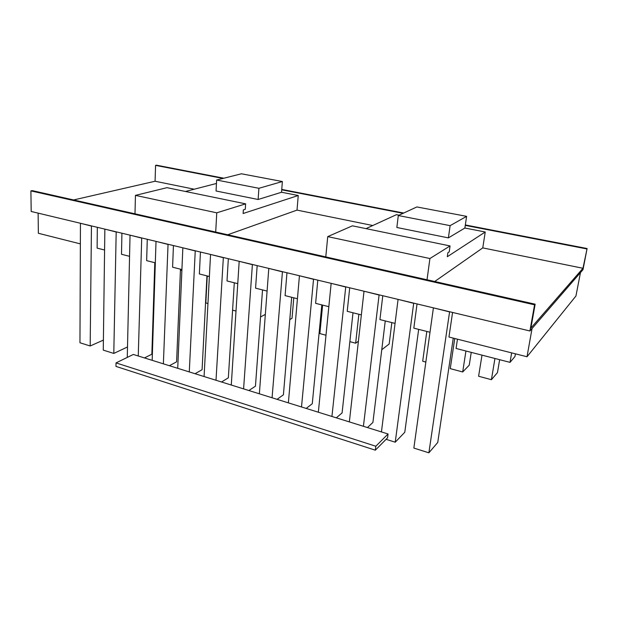 <?xml version="1.0" encoding="UTF-8"?>
<svg xmlns="http://www.w3.org/2000/svg" width="618" height="618" viewBox="0 0 618 618"><rect width="100%" height="100%" fill="white"/><g stroke="black" fill="none" stroke-linecap="round" stroke-linejoin="round"><path stroke-width="0.93" d="M457.467 339.182L456.069 348.467L510.02 362.364L514.972 356.501L515.435 353.828M510.02 362.364L511.658 352.878M38.123 213.133L38.355 233.272L80.363 243.886M97.335 227.324L97.119 248.119L104.581 250.012M121.916 233.21L121.507 254.284L129.556 256.323M147.277 239.29L146.651 260.641L155.327 262.828M173.434 245.562L172.592 267.192L181.916 269.548M200.441 252.028L199.367 273.959L209.378 276.493M228.336 258.718L227.007 280.943L237.76 283.662M257.165 265.624L255.566 288.166L267.092 291.07M286.968 272.762L285.091 295.62L297.436 298.741M317.799 280.155L315.62 303.338L328.838 306.675M349.718 287.803L347.216 311.317L361.36 314.894M382.781 295.721L379.923 319.583L395.056 323.407M417.042 303.932L413.821 328.15L430.004 332.245M452.577 312.445L448.962 337.034L527.007 356.756L575.945 295.991L580.464 272.6M529.912 330.978L582.998 269.672L587.1 248.521L582.975 268.274L530.901 328.05L535.149 304.187L534.562 304.821L529.912 330.978L31.194 211.472L30.9 190.885L534.562 304.821M30.9 190.885L32.229 190.614L535.149 304.187M223.847 178.223L156.501 165.191L155.574 165.377L155.072 181.244L73.588 199.954M281.762 189.425L403.709 213.032M465.339 224.952L587.1 248.521M222.982 178.44L155.574 165.377M586.729 248.915L465.277 225.377L466.605 216.346L416.856 206.945L398.301 215.535L396.849 227.486L448.39 237.891L464.883 228.027L485.23 231.997L482.766 247.895L582.975 268.274M403.067 213.326L281.731 189.819L282.372 181.53L241.414 173.789L216.64 180.039L216.053 190.993L258.123 199.49L281.538 192.252L281.731 189.819M155.072 181.244L194.237 189.208M258.123 199.49L258.903 188.297L282.372 181.53M281.538 192.252L298.247 195.512L297.019 210.112L372.778 225.524M365.995 228.629L396.447 214.67L399.058 215.18M215.705 232.051L216.756 212.816L245.632 203.855L245.284 209.278L243.353 209.896L243.121 213.511L298.247 195.512M227.71 234.763L297.019 210.112M216.462 183.469L185.47 191.472M258.903 188.297L216.64 180.039M216.756 212.816L135.442 195.373L166.968 187.671L245.632 203.855M135.442 195.373L134.994 213.82M434.709 281.507L482.766 247.895M429.912 258.533L327.733 236.617L352.391 225.825L450.066 245.933L429.912 258.533L427.03 279.769M327.733 236.617L325.779 256.903M450.066 245.933L449.216 251.889L447.872 252.747L447.308 256.725L485.23 231.997M448.39 237.891L450.12 225.655L398.301 215.535M464.883 228.027L465.277 225.377M450.12 225.655L466.605 216.346M527.007 356.756L532.059 328.498M449.61 311.735L428.884 452.809L437.753 442.442L453.272 338.123M433.566 307.895L449.433 311.881M428.884 452.809L413.851 448.073L433.38 308.034M413.712 303.137L395.234 442.202L404.782 432.26L418.664 329.379M398.247 299.429L413.519 303.276M381.437 431.928L398.054 299.56M386.096 439.321L395.234 442.202M379.112 294.848L363.415 426.296M367.44 427.556L372.917 422.426L385.261 320.935M364.203 291.271L378.911 294.971M349.355 421.909L363.994 291.402M345.748 286.852L331.936 416.47M336.316 417.838L342.094 412.917L353.002 312.785M331.364 283.399L345.532 286.976M318.347 412.229L331.14 283.523M313.55 279.135L301.507 406.968M306.204 408.436L312.275 403.716L321.824 304.906M299.653 275.806L313.318 279.251M288.367 402.866L299.421 275.922M282.449 271.681L272.075 397.776M277.073 399.336L283.407 394.809L291.681 297.289M269.031 268.467L282.21 271.796M259.359 393.805L268.784 268.575M252.399 264.481L243.592 388.884M248.861 390.53L255.45 386.18L262.526 289.919M239.429 261.375L252.152 264.589M231.279 385.037L239.174 261.476M223.353 257.521L216.006 380.271M221.538 381.994L228.351 377.814L234.299 282.789M210.808 254.516L223.09 257.621M204.079 376.547L210.545 254.616M195.249 250.784L189.278 371.928M195.049 373.728L202.078 369.711L206.96 275.883M183.106 247.88L194.979 250.885M177.721 368.313L182.835 247.972M168.05 244.264L163.376 363.84M169.371 365.709L176.593 361.847L180.479 269.185M156.292 241.453L167.772 244.357M152.167 360.333L156.014 241.538M141.707 237.953L138.254 355.991M144.45 357.93L151.858 354.214L154.801 262.696M130.321 235.226L141.429 238.046M127.269 357.42L130.035 235.311M116.192 231.843L113.797 353.434L127.509 346.961M105.153 229.193L115.898 231.928M113.797 353.434L103.26 350.112L104.859 229.278M91.449 225.91L90.182 345.987L103.391 340.101M80.749 223.345L91.155 225.995M90.182 345.987L79.954 342.758L80.448 223.43M207.949 303.508L205.825 302.944L207.2 276.609M232.584 310.136L236.006 311.055M260.533 316.957L265.338 314.392M289.796 319.576L292.028 318.293L293.782 297.822M326.003 335.234L319.861 333.589L322.619 305.107M349.858 341.646L355.651 343.206L358.401 341.236M355.651 343.206L358.865 314.268M381.754 349.742L389.178 343.979L391.835 322.596M425.841 362.071L422.697 361.221L426.814 331.433M471.248 352.376L469.247 365.153L462.697 371.974L450.252 368.629L454.755 338.494M462.697 371.974L465.933 351.009M499.645 359.691L497.467 372.608L491.418 379.691L478.602 376.246L482.001 355.149M491.418 379.691L494.941 358.486M206.922 276.725L208.204 276.192M180.417 270.645L181.893 270.066M388.058 433.99L387.563 437.838L375.335 450.182L115.975 366.412L116.037 362.897L133.341 354.454L388.058 433.99L375.821 446.242L375.335 450.182M116.037 362.897L375.821 446.242"/></g></svg>

